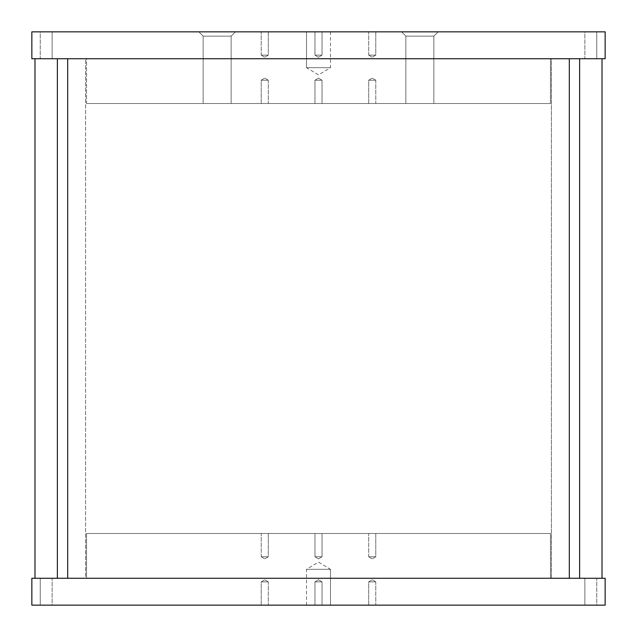 <?xml version="1.0" encoding="UTF-8"?>
<svg xmlns="http://www.w3.org/2000/svg" width="637" height="637" viewBox="0 0 637 637"><rect width="100%" height="100%" fill="white"/><g stroke="black" fill="none" stroke-linecap="round" stroke-linejoin="round"><path stroke-width="0.48" stroke-dasharray="3.19 2.39" d="M314.973 80.222L322.027 80.222L322.027 103.513L314.973 103.513L314.973 80.222L318.5 78.104L322.027 80.222L314.973 80.222L322.027 80.222L322.027 103.513L314.973 103.513L314.973 80.222L318.5 78.104L322.027 80.222L314.973 80.222L322.027 80.222L322.027 103.513L314.973 103.513L314.973 80.222L318.5 78.104L322.027 80.222L314.973 80.222L322.027 80.222L318.5 78.104L314.973 80.222L314.973 103.513L550.472 103.513L550.472 58.723L86.528 58.723L86.528 103.513L550.472 103.513L295.759 103.513L322.027 103.513L314.973 103.513L322.027 103.513L314.973 103.513L322.027 103.513L314.973 103.513L322.027 103.513L322.027 80.222L314.973 80.222L322.027 80.222L318.5 78.104L314.973 80.222L314.973 103.513L322.027 103.513L322.027 80.222L314.973 80.222L322.027 80.222L318.5 78.104L314.973 80.222L314.973 103.513L322.027 103.513L322.027 80.222L314.973 80.222M261.226 80.222L268.281 80.222L268.281 103.513L261.226 103.513L261.226 80.222L264.753 78.104L268.281 80.222L261.226 80.222L268.281 80.222L264.753 78.104L261.226 80.222L261.226 103.513L268.281 103.513L261.226 103.513L268.281 103.513L268.281 80.222L261.226 80.222M368.719 80.222L375.774 80.222L375.774 103.513L368.719 103.513L368.719 80.222L372.247 78.104L375.774 80.222L368.719 80.222L375.774 80.222L372.247 78.104L368.719 80.222L368.719 103.513L375.774 103.513L368.719 103.513L375.774 103.513L375.774 80.222L368.719 80.222M322.027 55.14L314.973 55.14L314.973 31.85L322.027 31.85L322.027 55.14L318.5 57.258L314.973 55.14L322.027 55.14L314.973 55.14L314.973 31.85L322.027 31.85L322.027 55.14L318.5 57.258L314.973 55.14L322.027 55.14L314.973 55.14L318.5 57.258L322.027 55.14L322.027 31.85L318.5 31.85L605.15 31.85L31.85 31.85L322.027 31.85L314.973 31.85L322.027 31.85L314.973 31.85L314.973 55.14L322.027 55.14L314.973 55.14L318.5 57.258L322.027 55.14L322.027 31.85L314.973 31.85L314.973 55.14L322.027 55.14M375.774 55.14L368.719 55.14L368.719 31.85L375.774 31.85L375.774 55.14L372.247 57.258L368.719 55.14L375.774 55.14L368.719 55.14L372.247 57.258L375.774 55.14L375.774 31.85L368.719 31.85L375.774 31.85L368.719 31.85L368.719 55.14L375.774 55.14M268.281 55.14L261.226 55.14L261.226 31.85L268.281 31.85L268.281 55.14L264.753 57.258L261.226 55.14L268.281 55.14L261.226 55.14L264.753 57.258L268.281 55.14L268.281 31.85L261.226 31.85L268.281 31.85L261.226 31.85L261.226 55.14L268.281 55.14M433.845 36.126L405.849 36.126L401.573 31.85L438.121 31.85L433.845 36.126L433.845 103.513L405.849 103.513L405.849 36.126L433.845 36.126L405.849 36.126L405.849 103.513L433.845 103.513L405.849 103.513L433.845 103.513L433.845 36.126L438.121 31.85L401.573 31.85L438.121 31.85L401.573 31.85L405.849 36.126L433.845 36.126M231.151 36.126L203.155 36.126L198.879 31.85L235.427 31.85L231.151 36.126L231.151 103.513L203.155 103.513L203.155 36.126L231.151 36.126L203.155 36.126L203.155 103.513L231.151 103.513L203.155 103.513L231.151 103.513L231.151 36.126L235.427 31.85L198.879 31.85L235.427 31.85L198.879 31.85L203.155 36.126L231.151 36.126M596.765 58.723L584.87 58.723L584.87 31.85L596.765 31.85L596.765 58.723L584.87 58.723L596.765 58.723L596.765 31.85L584.87 31.85L596.765 31.85L584.87 31.85L584.87 58.723L596.765 58.723M52.13 58.723L40.235 58.723L40.235 31.85L52.13 31.85L52.13 58.723L40.235 58.723L52.13 58.723L52.13 31.85L40.235 31.85L52.13 31.85L40.235 31.85L40.235 58.723L52.13 58.723M330.492 67.681L306.508 67.681L306.508 31.85L330.492 31.85L330.492 67.681L318.5 74.887L306.508 67.681L330.492 67.681L306.508 67.681L318.5 74.887L330.492 67.681L330.492 31.85L306.508 31.85L330.492 31.85L306.508 31.85L306.508 67.681L330.492 67.681M86.528 103.513L295.759 103.513L86.528 103.513L86.528 58.723L605.15 58.723L31.85 58.723L550.472 58.723L550.472 103.513L86.528 103.513M551.403 578.277L85.597 578.277L85.597 58.723L551.403 58.723L551.403 578.277L85.597 578.277L551.403 578.277L551.403 58.723L67.681 58.723L550.28 58.723L85.597 58.723L85.597 578.277L551.403 578.277M569.319 58.723L67.681 58.723L569.319 58.723M67.681 578.277L569.319 578.277L67.681 578.277M322.027 556.778L314.973 556.778L314.973 533.487L322.027 533.487L322.027 556.778L318.5 558.896L314.973 556.778L322.027 556.778L314.973 556.778L314.973 533.487L322.027 533.487L322.027 556.778L318.5 558.896L314.973 556.778L322.027 556.778L314.973 556.778L314.973 533.487L322.027 533.487L322.027 556.778L318.5 558.896L314.973 556.778L322.027 556.778L314.973 556.778L318.5 558.896L322.027 556.778L322.027 533.487L86.528 533.487L86.528 578.277L550.472 578.277L550.472 533.487L86.528 533.487L550.472 533.487L550.472 578.277L31.85 578.277L605.15 578.277L86.528 578.277L86.528 533.487L341.241 533.487L314.973 533.487L322.027 533.487L314.973 533.487L322.027 533.487L314.973 533.487L322.027 533.487L314.973 533.487L314.973 556.778L322.027 556.778L314.973 556.778L318.5 558.896L322.027 556.778L322.027 533.487L314.973 533.487L314.973 556.778L322.027 556.778L314.973 556.778L318.5 558.896L322.027 556.778L322.027 533.487L314.973 533.487L314.973 556.778L322.027 556.778M375.774 556.778L368.719 556.778L368.719 533.487L375.774 533.487L375.774 556.778L372.247 558.896L368.719 556.778L375.774 556.778L368.719 556.778L372.247 558.896L375.774 556.778L375.774 533.487L368.719 533.487L375.774 533.487L368.719 533.487L368.719 556.778L375.774 556.778M268.281 556.778L261.226 556.778L261.226 533.487L268.281 533.487L268.281 556.778L264.753 558.896L261.226 556.778L268.281 556.778L261.226 556.778L264.753 558.896L268.281 556.778L268.281 533.487L261.226 533.487L268.281 533.487L261.226 533.487L261.226 556.778L268.281 556.778M314.973 581.86L322.027 581.86L322.027 605.15L314.973 605.15L314.973 581.86L318.5 579.742L322.027 581.86L314.973 581.86L322.027 581.86L322.027 605.15L314.973 605.15L314.973 581.86L318.5 579.742L322.027 581.86L314.973 581.86L322.027 581.86L318.5 579.742L314.973 581.86L314.973 605.15L318.5 605.15L31.85 605.15L605.15 605.15L314.973 605.15L322.027 605.15L314.973 605.15L322.027 605.15L322.027 581.86L314.973 581.86L322.027 581.86L318.5 579.742L314.973 581.86L314.973 605.15L322.027 605.15L322.027 581.86L314.973 581.86M261.226 581.86L268.281 581.86L268.281 605.15L261.226 605.15L261.226 581.86L264.753 579.742L268.281 581.86L261.226 581.86L268.281 581.86L264.753 579.742L261.226 581.86L261.226 605.15L268.281 605.15L261.226 605.15L268.281 605.15L268.281 581.86L261.226 581.86M368.719 581.86L375.774 581.86L375.774 605.15L368.719 605.15L368.719 581.86L372.247 579.742L375.774 581.86L368.719 581.86L375.774 581.86L372.247 579.742L368.719 581.86L368.719 605.15L375.774 605.15L368.719 605.15L375.774 605.15L375.774 581.86L368.719 581.86M40.235 578.277L52.13 578.277L52.13 605.15L40.235 605.15L40.235 578.277L52.13 578.277L40.235 578.277L40.235 605.15L52.13 605.15L40.235 605.15L52.13 605.15L52.13 578.277L40.235 578.277M584.87 578.277L596.765 578.277L596.765 605.15L584.87 605.15L584.87 578.277L596.765 578.277L584.87 578.277L584.87 605.15L596.765 605.15L584.87 605.15L596.765 605.15L596.765 578.277L584.87 578.277M306.508 569.319L330.492 569.319L330.492 605.15L306.508 605.15L306.508 569.319L318.5 562.113L330.492 569.319L306.508 569.319L330.492 569.319L318.5 562.113L306.508 569.319L306.508 605.15L330.492 605.15L306.508 605.15L330.492 605.15L330.492 569.319L306.508 569.319M550.472 533.487L341.241 533.487L550.472 533.487M602.013 58.723L579.622 58.723L602.013 58.723M579.622 578.277L602.013 578.277L579.622 578.277M34.987 578.277L57.378 578.277L34.987 578.277M57.378 58.723L34.987 58.723L57.378 58.723"/><path stroke-width="0.96" d="M31.85 31.85L31.85 58.723L605.15 58.723L605.15 31.85L31.85 31.85L31.85 58.723L605.15 58.723L605.15 31.85L31.85 31.85M67.681 58.723L67.681 578.277L67.681 58.723M569.319 578.277L569.319 58.723L569.319 578.277M605.15 605.15L605.15 578.277L31.85 578.277L31.85 605.15L605.15 605.15L605.15 578.277L31.85 578.277L31.85 605.15L605.15 605.15M579.622 58.723L579.622 578.277L579.622 58.723M602.013 578.277L602.013 58.723L602.013 578.277M57.378 578.277L57.378 58.723L57.378 578.277M34.987 58.723L34.987 578.277L34.987 58.723"/></g></svg>
